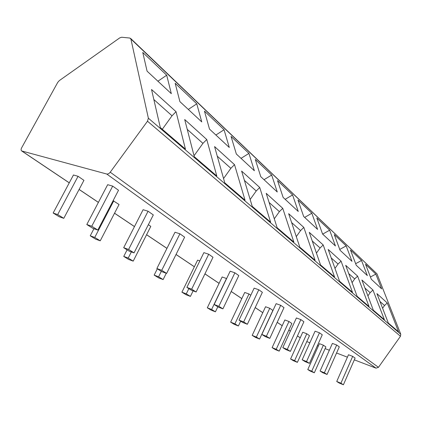 <?xml version="1.0" encoding="UTF-8"?>
<svg xmlns="http://www.w3.org/2000/svg" width="422" height="422" viewBox="0 0 422 422"><rect width="100%" height="100%" fill="white"/><g stroke="black" fill="none" stroke-linecap="round" stroke-linejoin="round"><path stroke-width="0.63" d="M130.583 38.397L376.978 273.836L400.768 334.245L400.473 336.265L378.46 367.314L376.007 368.163L354.332 359.839M347.417 357.186L336.561 353.014M329.35 350.249L325.114 348.625M318.346 346.024L317.386 345.655M309.853 342.764L306.783 341.583M121.647 37.236L119.727 37.89L59.328 80.597L57.73 82.401L21.659 147.79C20.915 149.293 20.921 150.348 21.68 150.955L106.734 174.022C107.937 174.228 109.103 173.621 110.237 172.202L147.489 121.219L148.365 118.197L130.889 38.998L129.807 38.038L121.647 37.236M142.768 52.455L147.083 71.17L171.327 93.668L166.695 75.206L142.768 52.455M160.313 127.565L151.524 89.485L176.037 111.688L185.432 149.103L160.313 127.565M175.167 83.261L179.899 101.628L201.753 121.905L196.779 103.817L175.167 83.261M194.289 156.694L184.704 119.531L206.759 139.508L216.797 175.99L194.289 156.694M204.454 111.113L209.502 129.1L229.299 147.473L224.066 129.765L204.454 111.113M224.757 182.816L214.576 146.587L234.526 164.654L245.04 200.202L224.757 182.816M231.05 136.406L236.341 154.004L254.36 170.731L248.933 153.413L231.05 136.406M252.229 206.374L241.616 171.074L259.746 187.495L270.602 222.12L252.229 206.374M255.315 159.479L260.78 176.686L277.254 191.978L271.689 175.051L255.315 159.479M277.133 227.722L266.203 193.339L282.756 208.331L293.854 242.054L277.133 227.722M277.539 180.616L283.136 197.433L298.254 211.464L292.588 194.927L277.539 180.616M299.81 247.165L288.659 213.674L303.829 227.416L315.092 260.263L299.81 247.165M297.974 200.049L303.661 216.481L317.581 229.399L311.847 213.242L297.974 200.049M320.546 264.942L309.252 232.322L323.205 244.96L334.562 276.959L320.546 264.942M316.822 217.974L322.572 234.031L335.432 245.968L329.656 230.18L316.822 217.974M339.578 281.258L328.2 249.481L341.076 261.144L352.486 292.325L339.578 281.258M334.266 234.558L340.048 250.251L351.969 261.313L346.172 245.884L334.266 234.558M357.112 296.286L345.692 265.327L357.613 276.12L369.034 306.509L357.112 296.286M350.45 249.956L356.252 265.285L367.33 275.566L361.527 260.485L350.45 249.956M373.312 310.181L361.897 279.997L372.964 290.019L384.363 319.649L373.312 310.181M365.515 264.277L371.313 279.264L381.636 288.843L375.844 274.105L365.515 264.277M388.33 323.057L376.941 293.628L387.243 302.954L398.595 331.856L388.33 323.057M63.785 218.332L83.936 180.336L78.07 176.296L73.454 174.988L53.151 213.02L59.249 216.771L63.785 218.332L57.687 214.571L53.151 213.02M97.83 230.059L118.524 190.259L112.695 186.123L107.663 184.694L86.8 224.536L92.882 228.355L97.83 230.059L91.753 226.234L86.8 224.536M113.755 200.867L94.755 237.428L90.239 235.819L95.736 239.205L100.251 240.814L119.046 204.512L113.112 200.672M134.048 252.878L153.307 214.93L148.069 211.216L143.095 209.713L123.688 247.703L129.148 251.127L134.048 252.878L128.599 249.444L123.688 247.703M131.347 251.913L128.225 258.058L123.746 256.423L128.726 259.488L133.204 261.128L150.807 226.377L148.354 224.689M166.637 273.409L184.636 237.153L179.909 233.799L174.998 232.248L156.873 268.54L161.795 271.631L166.637 273.409L161.726 270.312L156.873 268.54M196.119 291.982L212.999 257.272L208.711 254.229L203.879 252.641L186.883 287.382L191.345 290.188L196.119 291.982L191.662 289.175L186.883 287.382M199.838 260.896L197.607 260.137L181.908 292.182L186.055 294.73L190.422 296.402L186.281 293.854L181.908 292.182M222.911 308.862L238.799 275.577L234.89 272.802L230.148 271.193L214.149 304.505L218.216 307.063L222.911 308.862L218.854 306.303L214.149 304.505M226.603 278.562L222.151 276.974L207.307 307.796L211.116 310.138L215.415 311.816L211.622 309.474L207.307 307.796M247.366 324.27L262.373 292.298L258.797 289.761L254.139 288.136L239.037 320.134L242.761 322.471L247.366 324.27L243.658 321.933L239.037 320.134M250.795 295.215L249.001 293.981L244.723 292.457L230.655 322.15L234.163 324.307L238.393 325.979L234.901 323.827L230.655 322.15M269.785 338.391L283.99 307.633L280.704 305.301L276.141 303.671L261.846 334.456L265.264 336.603L269.785 338.391L266.377 336.244L261.846 334.456M259.588 339.045L272.881 310.423L269.758 308.271L265.554 306.741L252.187 335.39L255.426 337.378L259.588 339.045L256.36 337.057L252.187 335.39M290.405 351.378L303.887 321.749L300.86 319.602L296.386 317.972L282.819 347.628L285.968 349.606L290.405 351.378L287.266 349.405L282.819 347.628M279.195 351.136L291.855 323.489L288.964 321.495L284.839 319.966L272.106 347.633L275.107 349.479L279.195 351.136L276.204 349.289L272.106 347.633M309.431 363.368L322.266 334.783L319.465 332.794L315.081 331.175L302.173 359.781L305.085 361.612L309.431 363.368L306.536 361.543L302.173 359.781M297.389 362.35L309.479 335.622L306.789 333.765L302.738 332.246L290.584 358.995L293.374 360.71L297.389 362.35L294.614 360.636L290.584 358.995M327.05 374.467L339.288 346.858L336.693 345.017L332.399 343.402L320.092 371.033L322.793 372.726L327.05 374.467L324.365 372.774L320.092 371.033M314.321 372.79L325.879 346.91L323.373 345.185L319.401 343.672L307.78 369.566L310.381 371.165L314.321 372.79L311.731 371.191L307.78 369.566M343.408 384.774L355.102 358.078L352.686 356.363L348.482 354.76L336.724 381.477L339.235 383.055L343.408 384.774L340.907 383.197L336.724 381.477M78.07 176.296L57.687 214.571M112.695 186.123L91.753 226.234M93.937 228.719L90.239 235.819M100.251 240.814L94.755 237.428M148.069 211.216L128.599 249.444M127.096 249.84L123.746 256.423M133.204 261.128L128.225 258.058M179.909 233.799L161.726 270.312M161.315 271.33L158.598 276.785L154.162 275.123L158.704 277.913L163.124 279.575L158.598 276.785M157.316 268.814L154.162 275.123M166.257 273.271L163.124 279.575M208.711 254.229L191.662 289.175M188.84 288.616L186.281 293.854M193.123 290.853L190.422 296.402M234.89 272.802L218.854 306.303M226.498 278.488L211.622 309.474M217.815 306.805L215.415 311.816M258.797 289.761L243.658 321.933M249.001 293.981L234.901 323.827M240.667 321.158L238.393 325.979M280.704 305.301L266.377 336.244M269.758 308.271L256.36 337.057M300.86 319.602L287.266 349.405M288.964 321.495L276.204 349.289M319.465 332.794L306.536 361.543M306.789 333.765L294.614 360.636M336.693 345.017L324.365 372.774M323.373 345.185L311.731 371.191M352.686 356.363L340.907 383.197M157.918 81.224L166.695 75.206M153.845 99.545L172.028 115.781L176.037 111.688M162.301 129.269L172.028 115.781M188.307 109.43L196.779 103.817M187.241 129.364L202.929 143.374L206.759 139.508M194.046 155.75L202.929 143.374M215.879 135.019L224.066 129.765M217.272 156.187L230.86 168.315L234.526 164.654M223.554 178.532L230.86 168.315M241.02 158.35L248.933 153.413M244.433 180.437L256.228 190.971L259.746 187.495M250.162 199.49L256.228 190.971M264.024 179.698L271.689 175.051M269.109 202.47L279.375 211.644L282.756 208.331M274.295 218.791L279.375 211.644M285.166 199.316L292.588 194.927M291.623 222.579L300.58 230.576L303.829 227.416M296.297 236.615L300.58 230.576M304.652 217.404L311.847 213.242M312.259 241.004L320.071 247.983L323.205 244.96M316.447 253.11L320.071 247.983M322.677 234.131L329.656 230.18M331.233 257.947L338.054 264.04L341.076 261.144M334.978 268.408L338.054 264.04M339.752 249.444L346.172 245.884M348.736 273.583L354.696 278.9L357.613 276.12M352.075 282.634L354.696 278.9M355.646 263.692L361.527 260.485M364.94 288.052L370.141 292.694L372.964 290.019M367.905 295.885L370.141 292.694M370.437 276.996L375.844 274.105M379.985 301.482L384.516 305.528L387.243 302.954M382.606 308.26L384.516 305.528M376.978 273.836L130.889 38.998M400.768 334.245L148.365 118.197M400.473 336.265L147.489 121.219M378.46 367.314L110.237 172.202M376.007 368.163L106.734 174.022M300.227 337.769L297.447 335.901M290.357 331.143L288.822 330.115M282.207 325.678L277.207 322.318M262.795 312.655L255.21 307.564M241.822 298.581L231.214 291.465M219.092 283.331L204.939 273.836M194.368 266.746L176.048 254.455M166.954 248.352L146.592 234.695M134.486 226.567L114.552 213.194M98.41 202.365L79.12 189.425M69.277 182.821L21.944 151.065M300.216 337.8L297.431 335.933M290.341 331.18L288.806 330.146M282.191 325.71L277.191 322.355M262.779 312.686L255.189 307.596M241.806 298.618L231.198 291.502M219.071 283.368L204.923 273.878M194.352 266.783L176.027 254.492M166.933 248.394L146.571 234.732M134.465 226.609L114.531 213.242M98.384 202.412L79.093 189.467M69.25 182.863L21.68 150.955"/></g></svg>
